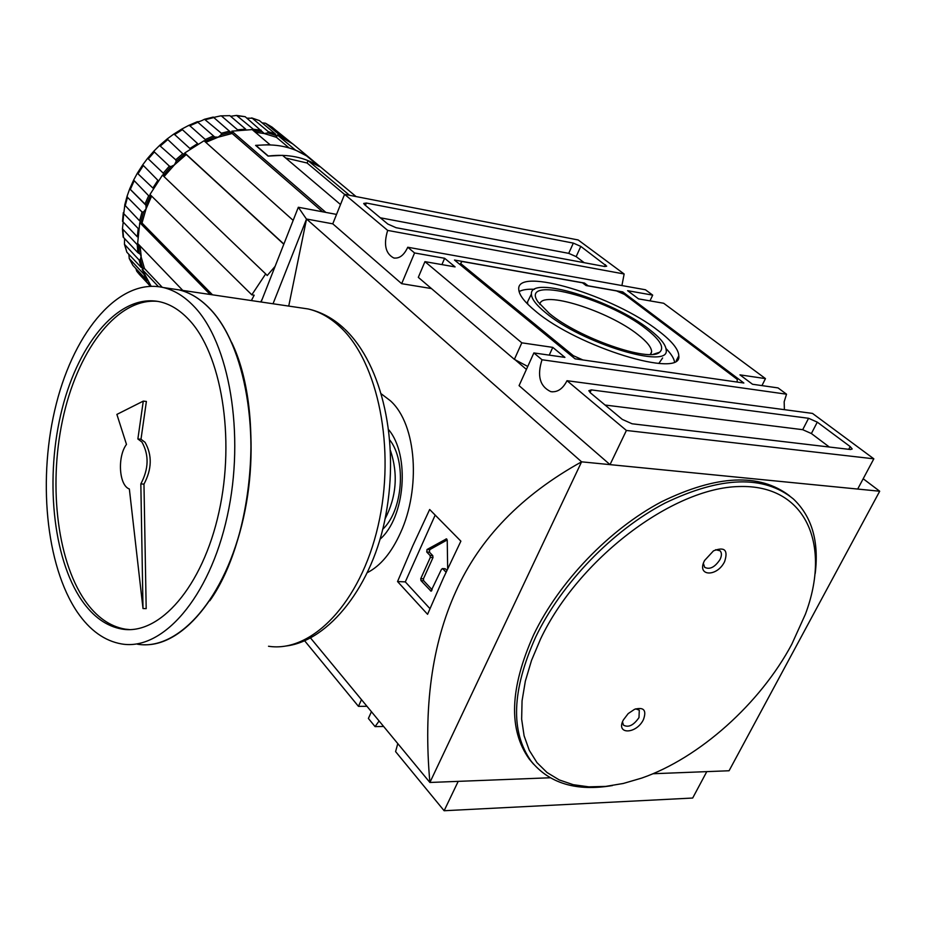 <?xml version="1.0" encoding="UTF-8"?>
<svg xmlns="http://www.w3.org/2000/svg" width="926" height="926" viewBox="0 0 926 926"><rect width="100%" height="100%" fill="white"/><g stroke="black" fill="none" stroke-linecap="round" stroke-linejoin="round"><path stroke-width="1.39" d="M310.523 637.968L429.895 782.47C423.217 707.788 431.91 644.033 455.974 591.205C479.737 538.237 521.604 495.109 581.586 461.831L306.541 219.022L288.727 306.089M443.415 577.986L427.569 614.308L397.543 581.551L412.811 545.761L429.664 509.497L460.882 541.154L443.415 577.986M381.431 393.955L390.344 400.738C417.105 424.594 420.612 489.241 400.507 532.809C391.548 552.602 380.517 565.879 367.437 572.604M383.63 726.47L375.076 726.609L368.386 718.449L371.43 711.7M379.093 720.972L375.076 726.609M612.433 785.549C576.539 791.603 549.477 783.512 531.235 761.276C510.261 731.818 511.765 690.333 535.772 636.845C561.469 583.368 612.503 530.494 665.007 503.084C720.891 476.265 763.661 474.876 793.316 498.906C811.847 516.442 819.151 541.316 815.204 573.53M789.612 495.861C759.47 472.85 716.724 474.841 661.395 501.834C609.401 529.371 559.107 581.748 533.7 634.704C509.751 688.157 508.27 729.607 529.267 759.088L533.55 764.147M540.541 639.033C578.252 559.304 672.357 487.944 738.902 486.544C805.886 484.194 831.629 544.534 805.377 614.262L791.799 644.23C760.211 703.54 699.373 758.047 641.753 778.072L623.36 783.454L605.616 786.417L588.809 786.845L573.252 784.692L559.246 779.923L547.069 772.55L536.999 762.654L529.267 750.326L524.093 735.765L521.651 719.178L522.056 700.855L525.343 681.131L531.536 660.377L540.541 639.033M623.372 719.919C615.339 734.862 636.37 734.376 643.431 719.629C646.799 710.23 643.848 706.793 634.565 709.304L628.198 713.587L623.372 719.919M622.515 721.886L623.441 725.127C628.418 727.871 633.604 725.347 638.998 717.581L639.287 710.184L635.699 708.853M704.605 560.462C696.028 576.435 717.002 577.465 724.607 561.631C728.345 550.067 724.641 546.467 713.483 550.854L704.605 560.462M703.39 563.413L704.663 567.314C709.721 569.872 714.837 567.279 720.011 559.547C721.84 555.716 721.875 552.81 720.104 550.808L715.648 549.72M658.687 331.022C671.929 341.15 678.631 349.426 678.793 355.815C682.763 379.22 577.627 347.1 535.529 311.148C524.683 302.258 519.092 295.047 518.768 289.537C515.794 265.97 614.378 295.95 658.687 331.022M674.498 361.696C673.734 357.968 670.91 353.582 666.002 348.546M545.738 312.803C536.2 305.013 531.431 298.762 531.408 294.04C529.857 274.814 612.549 300.174 649.45 329.529C660.18 337.782 665.748 344.553 666.153 349.854C670.505 370.145 581.702 343.303 545.738 312.803M527.82 304.272L527.507 301.98L529.51 297.906M646.244 329.008C660.238 339.935 664.694 347.678 659.613 352.25C649.265 362.645 578.218 337.805 549.245 313.358L537.994 301.876C518.745 274.594 606.958 297.524 646.244 329.008M650.723 354.438L651.649 351.718C651.453 347.308 646.904 341.625 638.002 334.691C608.232 310.742 541.027 289.688 539.846 304.388M388.758 429.826C410.172 455.36 405.241 517.46 379.938 539.314M863.182 478.754L879.7 491.231L581.586 461.831L429.895 782.47L550.102 777.771M652.934 773.742L729.075 770.756L879.7 491.231M273.031 303.763L306.541 219.022L332.77 223.826L401.676 283.68L431.423 288.553M515.041 359.705L526.408 369.405M610.026 464.632L857.684 489.055L873.831 458.821L812.496 413.413L567.013 380.702L626.404 430.463L610.026 464.632L519.069 385.633L533.874 352.933L542.023 359.763C536.895 375.782 539.812 386.408 550.762 391.629C557.383 392.555 562.8 388.92 567.013 380.702M397.543 581.551L405.299 581.887L435.185 515.087M429.953 608.637L405.299 581.887M458.208 781.359L444.133 810.736L395.587 751.599L397.786 743.613M706.793 771.624L692.683 798.038L444.133 810.736M549.234 355.133L552.776 347.377L564.918 357.378L533.874 352.933M441.933 264.604L444.63 258.285L455.094 266.908L424.941 261.641L521.813 342.828L552.776 347.377M401.676 283.68L414.57 252.96L444.63 258.285M332.77 223.826L344.599 194.321L387.67 230.412C383.422 244.429 385.447 253.608 393.77 257.972C399.372 258.805 404.025 255.229 407.753 247.242L414.57 252.96M621.925 285.567L624.136 273.992L578.183 239.973L344.599 194.321M649.983 300.869L652.691 295.128L645.457 289.769L407.753 247.242M784.391 409.674L784.172 401.768L786.533 394.198L778.048 387.913L752.514 384.255L739.967 374.868L765.466 378.607L663.664 303.253L638.535 298.878L627.608 290.683L652.691 295.128M626.404 430.463L873.831 458.821M446.066 572.222L442.813 568.819L441.517 569.224L430.984 591.147L420.96 580.602L420.751 578.646L430.301 557.464L430.092 555.507L426.759 552.023L427.013 549.512L446.448 538.863L447.235 540.182L447.663 568.761M304.619 640.757L358.455 706.353L366.962 706.295M358.455 706.353L361.476 699.651M261.109 302.003L298.322 207.262L306.494 219.138M336.543 214.404L298.322 207.262M542.023 359.763L786.533 394.198M622.735 291.91L743.856 383.017L575.092 358.837L454.492 260.032L584.503 283.055L588.103 285.798L622.735 291.91L622.064 293.357M850.543 449.527L632.088 423.784L622.307 419.409L590.371 392.798L588.832 390.679L591.309 389.892L808.583 418.286L817.288 422.14L850.184 446.587L852.209 448.971L850.543 449.527M424.941 261.641L418.309 277.349L514.381 359.357L527.739 366.465M514.381 359.357L521.813 342.828M387.67 230.412L624.136 273.992M396.073 227.703L387.832 224.057L364.613 204.704L363.686 203.454L366.383 203.037L573.333 243.11L580.799 246.397L606.704 266.179L604.759 266.514L396.073 227.703M765.466 378.607L761.948 385.61M442.813 568.819L444.538 568.911M445.51 568.958L446.899 570.404M447.212 539.939L429.699 549.662L429.444 552.162L432.778 555.646L430.092 555.507M430.301 557.464L432.986 557.602L432.778 555.646M432.986 557.602L423.448 578.773L423.657 580.729L432.164 589.827M584.503 283.055L584.063 284.016M829.326 447.026L811.384 433.542L802.703 429.687L605.048 405.032M584.213 262.695L576.157 256.629L568.714 253.354L380.308 217.784M572.766 356.927L573.333 355.688L460.592 263.459L460.095 264.628M737.061 382.044L582.385 359.878M460.592 263.459L462.005 261.468L582.489 282.8L586.077 285.555L616.508 290.914L624.425 294.399L737.281 379.394L737.119 381.917M582.454 359.751L573.333 355.688M534.476 289.294C527.519 288.958 522.391 289.722 519.104 291.586M662.634 357.945L658.814 363.455M389.823 440.035C406.699 461.507 402.775 510.816 382.635 529.348M390.506 450.661C398.284 474.181 396.444 496.938 385.019 518.942M151.609 196.092L146.077 208.813L143.611 211.892L142.048 212.019L127.487 197.331L127.105 196.162L129.709 188.846L145.995 205.294L146.077 208.813L142.014 223.039L212.494 294.815M150.845 286.215L136.666 271.075L135.902 268.575M129.258 258.539L132.881 265.368L147.188 280.601L143.808 274.084L129.258 258.539L128.864 254.337M140.081 245.969L141.169 255.981L140.358 259.5L139.143 260.044L124.443 244.302L126.874 252.231L141.18 267.394L144.051 268.644L142.129 269.35L151.112 286.203M124.443 244.302L124.605 238.746M137.858 252.648L137.245 244.696L122.44 228.815L123.135 237.033L137.858 252.648L140.382 254.28L144.468 268.494L162.247 287.291M122.44 228.815L123.193 222.159M123.332 212.586L122.498 221.279L137.349 236.836L138.206 228.514L123.748 213.663L124.79 205.225M127.105 196.162L124.709 205.051L141.609 222.969L139.768 222.645L137.638 243.422L182.781 290.428M262.278 299.017L260.75 301.957M251.386 300.568L254.175 295.186L251.814 294.827L265.681 273.911L267.22 275.52L275.091 266.375M356.07 196.567L292.998 144.062L277.36 134.964L295.336 149.989L306.738 155.985L319.482 166.599L308.034 160.603L349.565 195.293M344.565 194.414L307.096 163.011L285.671 158.01M340.502 204.53L282.534 155.348L268.065 156.089L255.588 145.37L269.975 144.688L252.185 129.594L231.847 131.156L325.836 212.401M322.584 211.788L232.148 133.471L218.154 137.198L205.815 142.349M293.16 220.376L204.033 140.764L184.76 152.964L283.865 244.047M283.796 244.221L186.253 154.549L174.424 164.897L164.029 176.611M265.681 273.911L162.467 175.118L149.977 194.483L251.814 294.827M210.167 294.468L139.768 222.645M158.427 286.632L142.129 269.35M277.36 134.964L276.457 137.326L289.086 147.917M308.034 160.603L307.096 163.011M231.847 131.156L232.148 133.471M221.221 134.768L218.154 137.198L214.716 137.013L197.273 121.723C198.754 121.896 201.162 121.074 204.496 119.269L221.349 133.228L221.221 134.768L230.771 132.325L213.258 117.07L204.496 119.269M232.09 133.055L230.771 132.325M184.76 152.964L185.976 154.26L182.769 153.751L167.166 138.946L173.44 134.316L174.62 134.559L189.899 148.473L197.62 143.588L181.751 129.084L188.58 125.485L189.83 125.751L205.283 139.513L205.04 141.666M176.183 161.402L174.424 164.897L170.963 166.587L169.365 166.124L154.353 151.968L154.005 150.996L159.561 145.475L175.72 159.804L176.183 161.402L184.297 154.422M150.961 195.455L148.669 195.756L133.633 180.072L137.349 173.197L152.871 188.047L157.871 180.292L142.708 164.851L147.408 158.577L148.322 158.902L163.242 173.15L163.717 176.322M276.457 137.326L264.338 133.576L255.298 132.233M276.261 130.612L295.116 145.833M256.004 145.729L256.074 145.544C275.554 143.31 292.466 146.829 306.807 156.077L319.296 166.472C304.909 157.212 287.905 153.739 268.308 156.054L256.074 145.544M246.895 118.146L252.3 118.25L268.308 131.677L267.799 132.858L264.338 133.576L245.182 116.699L236.57 115.426L253.377 129.281L261.132 130.149M276.619 136.898L275.427 133.981L259.373 120.565L251.652 117.903M265.797 123.447L281.886 136.863L288.148 140.509L272.024 127.093L265.449 123.216L272.024 127.093M221.789 116.248L237.554 129.79L245.703 129.165L229.868 115.657L220.677 115.877L229.868 115.657M136.724 271.133L150.301 286.227M213.779 117.394L220.677 115.877M230.609 116.282L236.57 115.426M262.151 122.88L265.449 123.216M268.517 646.255C311.611 653.027 360.411 603.058 378.086 525.875C396.039 448.867 378.063 361.753 340.039 326.855C330.05 317.537 319.401 311.564 308.08 308.948L179.088 289.884C189.853 292.454 199.958 298.577 209.403 308.219C244.348 343.384 261.005 430.845 244.996 510.677C229.208 590.649 184.714 646.186 144.167 644.762M137.395 644.195C178.359 651.279 225.678 598.601 243.515 517.159C261.607 435.891 245.263 344.298 209.276 308.208C199.831 298.554 189.726 292.442 178.961 289.861L170.176 288.565M77.367 612.213C45.432 565.126 37.561 477.064 56.347 403.655C74.971 330.246 119.755 277.511 163.462 287.569C174.146 290.139 184.181 296.274 193.557 305.962C229.278 342.203 245.402 434.329 227.287 516.106C209.45 598.057 162.328 651.071 121.653 643.952C104.638 640.989 89.868 630.409 77.367 612.213M81.835 600.453C93.213 616.809 106.594 626.346 121.954 629.067C159.365 635.699 202.505 587.107 218.941 512.217C235.609 437.489 221.175 352.968 188.522 319.262C179.76 310.071 170.372 304.284 160.337 301.899C120.368 292.79 79.196 341.162 62.123 408.852C44.876 476.52 52.365 557.602 81.835 600.453M157.814 301.378C118.447 297.524 79.613 347.331 63.94 413.945C48.175 480.582 56.127 558.783 84.926 600.557C96.327 616.89 109.731 626.416 125.114 629.124L129.559 629.599M143.97 484.136C151.933 469.135 152.292 455.198 145.058 442.327L140.995 439.248L146.389 401.456L143.275 401.12L116.884 414.408L126.48 444.387C117.208 456.761 118.968 485.455 129.351 488.986L143.009 608.544L146.192 608.637L143.97 484.136L140.833 483.904C148.785 468.88 149.144 454.932 141.933 442.049L137.87 438.959L143.275 401.12M209.832 600.742C254.06 538.434 264.616 409.859 231.593 342.307M140.995 439.248L137.87 438.959M143.009 608.544L140.833 483.904M430.567 590.904L431.551 590.938M446.726 538.99L446.019 538.944M429.699 549.662L427.013 549.512M429.444 552.162L426.759 552.023M423.448 578.773L420.751 578.646M423.657 580.729L420.96 580.602M811.384 433.542L817.288 422.14M850.184 446.587L848.748 449.318M590.07 392.531L591.309 389.892M808.583 418.286L802.703 429.687M576.157 256.629L580.799 246.397M605.442 264.709L604.632 266.491M365.434 205.387L366.383 203.037M573.333 243.11L568.714 253.354M129.501 258.886L132.881 265.368M124.825 244.927L126.874 252.231M122.869 229.694L123.517 237.6M123.748 213.663L122.938 221.904M127.487 197.331L125.23 205.665M205.329 141.111L214.716 137.013M163.902 174.69L170.963 166.587M145.995 205.294L150.278 195.814M140.937 221.58L143.611 211.892M139.305 253.435L138.599 244.429M142.708 267.984L140.358 259.5M229.625 131.11L221.349 133.228M213.42 135.96L205.283 139.513M182.769 153.751L175.72 159.804M169.365 166.124L163.242 173.15M148.669 195.756L144.954 203.986M142.048 212.019L139.733 220.434M139.143 260.044L141.18 267.394M253.4 130.624L261.908 131.596M267.799 132.858L276.006 135.509M213.929 117.521L205.734 119.581M197.886 122.255L189.83 125.751M182.26 129.744L174.62 134.559M167.583 139.757L160.626 145.729M154.353 151.968L148.322 158.902M143.032 165.951L138.101 173.613M133.969 181.241L130.334 189.379M237.484 115.808L245.182 116.699M252.3 118.25L259.373 120.565M275.427 133.981L268.308 131.677M344.252 328.649C333.429 318.521 321.368 311.958 308.08 308.948L298.855 307.582M676.246 360.631L678.793 355.815M531.408 294.04L527.507 301.98M653.397 354.253L659.613 352.25M651.649 351.718L650.353 354.45M552.486 391.848L550.762 391.629M394.742 258.134L393.77 257.972M442.397 568.587L445.105 568.726M531.235 761.276L529.267 759.088M138.252 273.101L136.666 271.075M150.44 286.227L138.935 273.934M129.709 188.846L133.633 180.072M137.349 173.197L142.708 164.851M147.408 158.577L154.005 150.984M159.561 145.463L167.166 138.946M173.44 134.316L181.751 129.084M188.58 125.485L197.273 121.723M145.185 204.229L129.987 189.054M345.028 329.378C382.681 365.365 399.395 442.408 385.91 514.428C373.201 585.961 328.58 640.734 286.342 645.966M178.961 289.861L163.462 287.569M125.114 629.124L121.954 629.067"/></g></svg>
